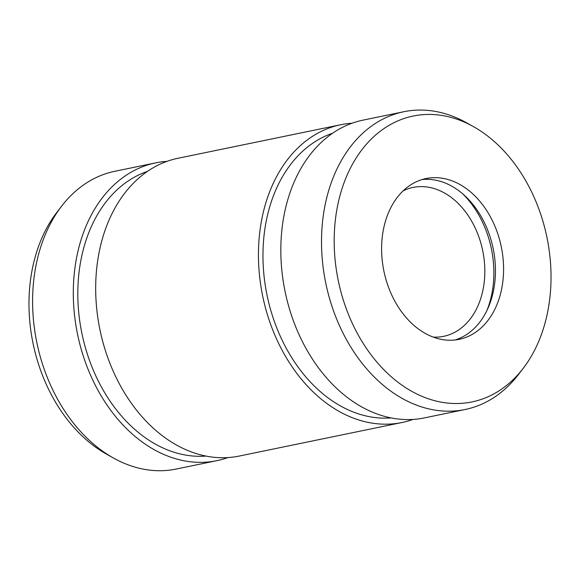 <?xml version="1.0" encoding="UTF-8"?>
<svg xmlns="http://www.w3.org/2000/svg" width="580" height="580" viewBox="0 0 580 580"><rect width="100%" height="100%" fill="white"/><g stroke="black" fill="none" stroke-linecap="round" stroke-linejoin="round"><path stroke-width="0.87" d="M352.053 123.221A152.011 110.99 78.4 0 0 340.699 124.736L177.937 158.282A152.011 110.99 78.4 0 0 99.912 329.57A152.011 110.99 78.4 0 0 239.301 456.047L402.063 422.501A152.011 110.99 78.4 0 0 413.09 419.405M340.699 124.736A152.011 110.99 78.4 0 0 262.675 296.025A152.011 110.99 78.4 0 0 402.063 422.501M166.909 161.378A152.011 110.99 78.4 0 0 155.556 162.893L114.862 171.281A152.011 110.99 78.4 0 0 61.523 206.284A152.011 110.99 78.4 0 0 113.397 457.983A152.011 110.99 78.4 0 0 176.233 469.046L216.92 460.658A152.011 110.99 78.4 0 0 227.947 457.562M155.556 162.893A152.011 110.99 78.4 0 0 77.531 334.181A152.011 110.99 78.4 0 0 216.92 460.658M463.355 121.669A145.928 106.553 78.4 0 0 339.764 287.281A145.928 106.553 78.4 0 0 523.254 368.264A145.928 106.553 78.4 0 0 473.454 126.636A145.928 106.553 78.4 0 0 463.355 121.669M454.271 181.728A82.084 59.936 78.4 0 0 426.024 178.546A82.084 59.936 78.4 0 0 383.887 271.041A82.084 59.936 78.4 0 0 459.164 339.336A82.084 59.936 78.4 0 0 503.534 265.807A82.084 59.936 78.4 0 0 454.271 181.728M61.523 206.284L56.746 212.519A145.928 106.553 78.4 0 0 106.546 454.147L113.397 457.983M473.454 126.636L466.603 122.8A152.011 110.99 78.4 0 0 456.076 117.624A152.011 110.99 78.4 0 0 403.767 111.737L363.08 120.125A152.011 110.99 78.4 0 0 285.055 291.414A152.011 110.99 78.4 0 0 424.444 417.89L465.138 409.502A152.011 110.99 78.4 0 0 518.476 374.499L523.254 368.264M403.767 111.737A152.011 110.99 78.4 0 0 325.743 283.025A152.011 110.99 78.4 0 0 465.138 409.502M433.282 337.103A76.009 55.499 78.4 0 0 443.693 336.32A76.009 55.499 78.4 0 0 484.778 268.228A76.009 55.499 78.4 0 0 439.161 190.378A76.009 55.499 78.4 0 0 413.011 187.434A76.009 55.499 78.4 0 0 403.136 190.835M486.816 310.742A88.167 64.373 78.4 0 0 462.731 193.872M455.053 339.981A82.084 59.936 78.4 0 0 495.276 264.668A82.084 59.936 78.4 0 0 446.129 183.403A82.084 59.936 78.4 0 0 421.993 179.575M147.393 171.404A145.928 106.553 78.4 0 0 81.874 333.282A145.928 106.553 78.4 0 0 206.067 456.068M332.536 133.248A145.928 106.553 78.4 0 0 267.025 295.126A145.928 106.553 78.4 0 0 391.21 417.912"/></g></svg>
